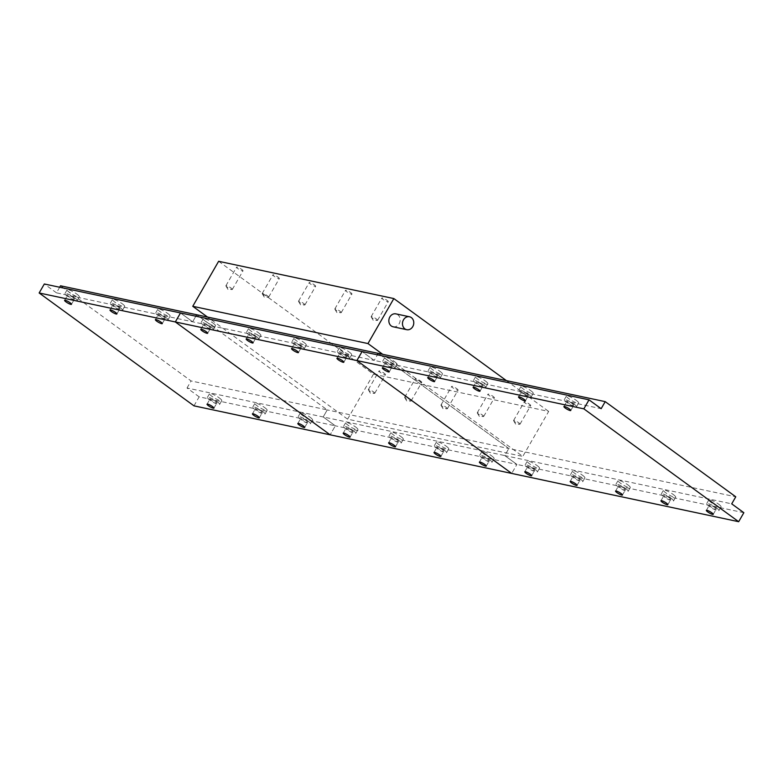 <?xml version="1.0" encoding="UTF-8"?>
<svg xmlns="http://www.w3.org/2000/svg" width="783" height="783" viewBox="0 0 783 783"><rect width="100%" height="100%" fill="white"/><g stroke="black" fill="none" stroke-linecap="round" stroke-linejoin="round"><path stroke-width="0.59" stroke-dasharray="3.92 2.94" d="M213.015 323.066A7.047 1.321 29.9 0 1 215.491 325.806A7.047 1.321 29.9 0 1 211.87 325.033A7.047 1.321 29.9 0 1 205.753 321.519A7.047 1.321 29.9 0 1 203.277 318.779A7.047 1.321 29.9 0 1 206.908 319.542A7.047 1.321 29.9 0 1 213.015 323.066M210.862 326.814A7.047 1.321 29.9 0 1 213.338 329.555A7.047 1.321 29.9 0 1 209.707 328.782A7.047 1.321 29.9 0 1 203.6 325.268A7.047 1.321 29.9 0 1 201.123 322.527A7.047 1.321 29.9 0 1 204.754 323.301A7.047 1.321 29.9 0 1 210.862 326.814M209.276 326.472A3.964 0.744 29.9 0 1 210.666 328.018A3.964 0.744 29.9 0 1 208.63 327.588A3.964 0.744 29.9 0 1 205.185 325.601A3.964 0.744 29.9 0 1 203.795 324.064A3.964 0.744 29.9 0 1 205.841 324.495A3.964 0.744 29.9 0 1 209.276 326.472M355.462 426.892A7.047 1.321 29.9 0 1 357.939 429.632A7.047 1.321 29.9 0 1 354.308 428.869A7.047 1.321 29.9 0 1 348.2 425.355A7.047 1.321 29.9 0 1 345.724 422.614A7.047 1.321 29.9 0 1 349.355 423.378A7.047 1.321 29.9 0 1 355.462 426.892M353.309 430.65A7.047 1.321 29.9 0 1 355.785 433.381A7.047 1.321 29.9 0 1 352.154 432.617A7.047 1.321 29.9 0 1 346.047 429.104A7.047 1.321 29.9 0 1 343.571 426.363A7.047 1.321 29.9 0 1 347.192 427.126A7.047 1.321 29.9 0 1 353.309 430.65M351.714 430.307A3.964 0.744 29.9 0 1 353.113 431.844A3.964 0.744 29.9 0 1 351.068 431.413A3.964 0.744 29.9 0 1 347.632 429.436A3.964 0.744 29.9 0 1 346.243 427.9A3.964 0.744 29.9 0 1 348.278 428.33A3.964 0.744 29.9 0 1 351.714 430.307M258.41 332.716A7.047 1.321 29.9 0 1 260.886 335.457A7.047 1.321 29.9 0 1 257.255 334.684A7.047 1.321 29.9 0 1 251.147 331.17A7.047 1.321 29.9 0 1 248.671 328.429A7.047 1.321 29.9 0 1 252.302 329.203A7.047 1.321 29.9 0 1 258.41 332.716M256.256 336.465A7.047 1.321 29.9 0 1 258.733 339.205A7.047 1.321 29.9 0 1 255.101 338.442A7.047 1.321 29.9 0 1 248.994 334.918A7.047 1.321 29.9 0 1 246.518 332.178A7.047 1.321 29.9 0 1 250.139 332.951A7.047 1.321 29.9 0 1 256.256 336.465M254.661 336.132A3.964 0.744 29.9 0 1 256.061 337.669A3.964 0.744 29.9 0 1 254.015 337.238A3.964 0.744 29.9 0 1 250.58 335.261A3.964 0.744 29.9 0 1 249.19 333.715A3.964 0.744 29.9 0 1 251.226 334.155A3.964 0.744 29.9 0 1 254.661 336.132M400.857 436.552A7.047 1.321 29.9 0 1 403.333 439.292A7.047 1.321 29.9 0 1 399.702 438.519A7.047 1.321 29.9 0 1 393.595 435.005A7.047 1.321 29.9 0 1 391.118 432.265A7.047 1.321 29.9 0 1 394.74 433.038A7.047 1.321 29.9 0 1 400.857 436.552M398.694 440.3A7.047 1.321 29.9 0 1 401.17 443.041A7.047 1.321 29.9 0 1 397.549 442.268A7.047 1.321 29.9 0 1 391.431 438.754A7.047 1.321 29.9 0 1 388.955 436.014A7.047 1.321 29.9 0 1 392.586 436.787A7.047 1.321 29.9 0 1 398.694 440.3M397.108 439.958A3.964 0.744 29.9 0 1 398.498 441.504A3.964 0.744 29.9 0 1 396.462 441.074A3.964 0.744 29.9 0 1 393.027 439.097A3.964 0.744 29.9 0 1 391.627 437.55A3.964 0.744 29.9 0 1 393.673 437.981A3.964 0.744 29.9 0 1 397.108 439.958M303.804 342.367A7.047 1.321 29.9 0 1 306.28 345.107A7.047 1.321 29.9 0 1 302.649 344.344A7.047 1.321 29.9 0 1 296.542 340.83A7.047 1.321 29.9 0 1 294.065 338.09A7.047 1.321 29.9 0 1 297.687 338.853A7.047 1.321 29.9 0 1 303.804 342.367M301.641 346.125A7.047 1.321 29.9 0 1 304.117 348.866A7.047 1.321 29.9 0 1 300.496 348.092A7.047 1.321 29.9 0 1 294.379 344.579A7.047 1.321 29.9 0 1 291.902 341.838A7.047 1.321 29.9 0 1 295.534 342.602A7.047 1.321 29.9 0 1 301.641 346.125M300.055 345.783A3.964 0.744 29.9 0 1 301.445 347.329A3.964 0.744 29.9 0 1 299.409 346.889A3.964 0.744 29.9 0 1 295.974 344.911A3.964 0.744 29.9 0 1 294.574 343.375A3.964 0.744 29.9 0 1 296.62 343.806A3.964 0.744 29.9 0 1 300.055 345.783M446.241 446.202A7.047 1.321 29.9 0 1 448.718 448.943A7.047 1.321 29.9 0 1 445.096 448.179A7.047 1.321 29.9 0 1 438.979 444.656A7.047 1.321 29.9 0 1 436.503 441.925A7.047 1.321 29.9 0 1 440.134 442.689A7.047 1.321 29.9 0 1 446.241 446.202M444.088 449.951A7.047 1.321 29.9 0 1 446.564 452.691A7.047 1.321 29.9 0 1 442.933 451.928A7.047 1.321 29.9 0 1 436.826 448.414A7.047 1.321 29.9 0 1 434.35 445.674A7.047 1.321 29.9 0 1 437.981 446.437A7.047 1.321 29.9 0 1 444.088 449.951M442.503 449.618A3.964 0.744 29.9 0 1 443.892 451.155A3.964 0.744 29.9 0 1 441.847 450.724A3.964 0.744 29.9 0 1 438.411 448.747A3.964 0.744 29.9 0 1 437.022 447.21A3.964 0.744 29.9 0 1 439.057 447.641A3.964 0.744 29.9 0 1 442.503 449.618M349.189 352.027A7.047 1.321 29.9 0 1 351.665 354.768A7.047 1.321 29.9 0 1 348.044 353.994A7.047 1.321 29.9 0 1 341.926 350.481A7.047 1.321 29.9 0 1 339.45 347.74A7.047 1.321 29.9 0 1 343.081 348.513A7.047 1.321 29.9 0 1 349.189 352.027M347.035 355.776A7.047 1.321 29.9 0 1 349.512 358.516A7.047 1.321 29.9 0 1 345.89 357.743A7.047 1.321 29.9 0 1 339.773 354.229A7.047 1.321 29.9 0 1 337.297 351.489A7.047 1.321 29.9 0 1 340.928 352.262A7.047 1.321 29.9 0 1 347.035 355.776M345.45 355.433A3.964 0.744 29.9 0 1 346.84 356.979A3.964 0.744 29.9 0 1 344.804 356.549A3.964 0.744 29.9 0 1 341.359 354.572A3.964 0.744 29.9 0 1 339.969 353.025A3.964 0.744 29.9 0 1 342.014 353.456A3.964 0.744 29.9 0 1 345.45 355.433M491.636 455.863A7.047 1.321 29.9 0 1 494.112 458.603A7.047 1.321 29.9 0 1 490.481 457.83A7.047 1.321 29.9 0 1 484.374 454.316A7.047 1.321 29.9 0 1 481.897 451.576A7.047 1.321 29.9 0 1 485.529 452.339A7.047 1.321 29.9 0 1 491.636 455.863M489.483 459.611A7.047 1.321 29.9 0 1 491.959 462.352A7.047 1.321 29.9 0 1 488.328 461.579A7.047 1.321 29.9 0 1 482.22 458.065A7.047 1.321 29.9 0 1 479.744 455.324A7.047 1.321 29.9 0 1 483.365 456.098A7.047 1.321 29.9 0 1 489.483 459.611M487.887 459.269A3.964 0.744 29.9 0 1 489.287 460.815A3.964 0.744 29.9 0 1 487.241 460.384A3.964 0.744 29.9 0 1 483.806 458.398A3.964 0.744 29.9 0 1 482.416 456.861A3.964 0.744 29.9 0 1 484.452 457.292A3.964 0.744 29.9 0 1 487.887 459.269M59.674 287.253L56.464 292.832L374.205 360.415L377.416 354.836L374.205 360.415L362.069 351.567L374.205 360.415L601.158 408.687M192.638 321.793L195.848 316.215L192.638 321.793L180.501 312.946L192.638 321.793M193.978 405.848L199.156 396.844L335.33 425.815L330.152 434.81L335.33 425.815L323.193 416.957L327.245 409.91L508.813 448.532L378.258 353.368L508.813 448.532L735.766 496.804M199.156 396.844L187.02 387.996L323.193 416.957L327.245 409.91L196.69 314.746L327.245 409.91L191.072 380.949L60.516 285.785M743.85 512.699L516.897 464.427L504.751 455.579L516.897 464.427L511.72 473.431L516.897 464.427L335.33 425.815L323.193 416.957L504.751 455.579L508.813 448.532L504.751 455.579L731.714 503.851M76.842 294.095A7.047 1.321 29.9 0 1 79.318 296.835A7.047 1.321 29.9 0 1 75.697 296.072A7.047 1.321 29.9 0 1 69.579 292.558A7.047 1.321 29.9 0 1 67.103 289.818A7.047 1.321 29.9 0 1 70.734 290.581A7.047 1.321 29.9 0 1 76.842 294.095M74.688 297.853A7.047 1.321 29.9 0 1 77.165 300.584A7.047 1.321 29.9 0 1 73.533 299.82A7.047 1.321 29.9 0 1 67.426 296.307A7.047 1.321 29.9 0 1 64.95 293.566A7.047 1.321 29.9 0 1 68.581 294.33A7.047 1.321 29.9 0 1 74.688 297.853M73.103 297.511A3.964 0.744 29.9 0 1 74.493 299.047A3.964 0.744 29.9 0 1 72.457 298.617A3.964 0.744 29.9 0 1 69.012 296.64A3.964 0.744 29.9 0 1 67.622 295.103A3.964 0.744 29.9 0 1 69.667 295.534A3.964 0.744 29.9 0 1 73.103 297.511M219.289 397.93A7.047 1.321 29.9 0 1 221.765 400.671A7.047 1.321 29.9 0 1 218.134 399.907A7.047 1.321 29.9 0 1 212.027 396.384A7.047 1.321 29.9 0 1 209.55 393.643A7.047 1.321 29.9 0 1 213.172 394.417A7.047 1.321 29.9 0 1 219.289 397.93M217.136 401.679A7.047 1.321 29.9 0 1 219.612 404.419A7.047 1.321 29.9 0 1 215.981 403.656A7.047 1.321 29.9 0 1 209.873 400.133A7.047 1.321 29.9 0 1 207.397 397.402A7.047 1.321 29.9 0 1 211.018 398.165A7.047 1.321 29.9 0 1 217.136 401.679M215.54 401.346A3.964 0.744 29.9 0 1 216.94 402.883A3.964 0.744 29.9 0 1 214.894 402.452A3.964 0.744 29.9 0 1 211.459 400.475A3.964 0.744 29.9 0 1 210.069 398.939A3.964 0.744 29.9 0 1 212.105 399.369A3.964 0.744 29.9 0 1 215.54 401.346M122.236 303.755A7.047 1.321 29.9 0 1 124.712 306.496A7.047 1.321 29.9 0 1 121.081 305.722A7.047 1.321 29.9 0 1 114.974 302.209A7.047 1.321 29.9 0 1 112.498 299.468A7.047 1.321 29.9 0 1 116.129 300.241A7.047 1.321 29.9 0 1 122.236 303.755M120.083 307.504A7.047 1.321 29.9 0 1 122.559 310.244A7.047 1.321 29.9 0 1 118.928 309.471A7.047 1.321 29.9 0 1 112.821 305.957A7.047 1.321 29.9 0 1 110.344 303.217A7.047 1.321 29.9 0 1 113.966 303.99A7.047 1.321 29.9 0 1 120.083 307.504M118.487 307.161A3.964 0.744 29.9 0 1 119.887 308.708A3.964 0.744 29.9 0 1 117.842 308.277A3.964 0.744 29.9 0 1 114.406 306.3A3.964 0.744 29.9 0 1 113.016 304.753A3.964 0.744 29.9 0 1 115.052 305.184A3.964 0.744 29.9 0 1 118.487 307.161M264.683 407.591A7.047 1.321 29.9 0 1 267.16 410.321A7.047 1.321 29.9 0 1 263.528 409.558A7.047 1.321 29.9 0 1 257.411 406.044A7.047 1.321 29.9 0 1 254.935 403.304A7.047 1.321 29.9 0 1 258.566 404.067A7.047 1.321 29.9 0 1 264.683 407.591M262.52 411.339A7.047 1.321 29.9 0 1 264.997 414.08A7.047 1.321 29.9 0 1 261.375 413.307A7.047 1.321 29.9 0 1 255.258 409.793A7.047 1.321 29.9 0 1 252.782 407.052A7.047 1.321 29.9 0 1 256.413 407.816A7.047 1.321 29.9 0 1 262.52 411.339M260.935 410.997A3.964 0.744 29.9 0 1 262.325 412.543A3.964 0.744 29.9 0 1 260.289 412.103A3.964 0.744 29.9 0 1 256.853 410.126A3.964 0.744 29.9 0 1 255.454 408.589A3.964 0.744 29.9 0 1 257.499 409.02A3.964 0.744 29.9 0 1 260.935 410.997M167.631 313.406A7.047 1.321 29.9 0 1 170.107 316.146A7.047 1.321 29.9 0 1 166.476 315.383A7.047 1.321 29.9 0 1 160.368 311.859A7.047 1.321 29.9 0 1 157.892 309.119A7.047 1.321 29.9 0 1 161.513 309.892A7.047 1.321 29.9 0 1 167.631 313.406M165.467 317.154A7.047 1.321 29.9 0 1 167.944 319.895A7.047 1.321 29.9 0 1 164.322 319.131A7.047 1.321 29.9 0 1 158.205 315.618A7.047 1.321 29.9 0 1 155.729 312.877A7.047 1.321 29.9 0 1 159.36 313.64A7.047 1.321 29.9 0 1 165.467 317.154M163.882 316.821A3.964 0.744 29.9 0 1 165.272 318.358A3.964 0.744 29.9 0 1 163.236 317.927A3.964 0.744 29.9 0 1 159.801 315.95A3.964 0.744 29.9 0 1 158.401 314.414A3.964 0.744 29.9 0 1 160.446 314.844A3.964 0.744 29.9 0 1 163.882 316.821M310.068 417.241A7.047 1.321 29.9 0 1 312.544 419.982A7.047 1.321 29.9 0 1 308.923 419.208A7.047 1.321 29.9 0 1 302.806 415.695A7.047 1.321 29.9 0 1 300.329 412.954A7.047 1.321 29.9 0 1 303.961 413.727A7.047 1.321 29.9 0 1 310.068 417.241M307.915 420.99A7.047 1.321 29.9 0 1 310.391 423.73A7.047 1.321 29.9 0 1 306.76 422.967A7.047 1.321 29.9 0 1 300.652 419.443A7.047 1.321 29.9 0 1 298.176 416.703A7.047 1.321 29.9 0 1 301.807 417.476A7.047 1.321 29.9 0 1 307.915 420.99M306.329 420.657A3.964 0.744 29.9 0 1 307.719 422.194A3.964 0.744 29.9 0 1 305.673 421.763A3.964 0.744 29.9 0 1 302.238 419.786A3.964 0.744 29.9 0 1 300.848 418.239A3.964 0.744 29.9 0 1 302.884 418.68A3.964 0.744 29.9 0 1 306.329 420.657M187.02 387.996L191.072 380.949M56.464 292.832L44.328 283.984M576.151 400.299A7.047 1.321 29.9 0 1 578.627 403.039A7.047 1.321 29.9 0 1 574.996 402.266A7.047 1.321 29.9 0 1 568.889 398.753A7.047 1.321 29.9 0 1 566.412 396.012A7.047 1.321 29.9 0 1 570.044 396.785A7.047 1.321 29.9 0 1 576.151 400.299M573.998 404.048A7.047 1.321 29.9 0 1 576.474 406.788A7.047 1.321 29.9 0 1 572.843 406.025A7.047 1.321 29.9 0 1 566.735 402.501A7.047 1.321 29.9 0 1 564.259 399.761A7.047 1.321 29.9 0 1 567.881 400.534A7.047 1.321 29.9 0 1 573.998 404.048M572.402 403.715A3.964 0.744 29.9 0 1 573.802 405.251A3.964 0.744 29.9 0 1 571.756 404.821A3.964 0.744 29.9 0 1 568.321 402.844A3.964 0.744 29.9 0 1 566.931 401.297A3.964 0.744 29.9 0 1 568.967 401.738A3.964 0.744 29.9 0 1 572.402 403.715M718.588 504.135A7.047 1.321 29.9 0 1 721.065 506.875A7.047 1.321 29.9 0 1 717.443 506.102A7.047 1.321 29.9 0 1 711.326 502.588A7.047 1.321 29.9 0 1 708.85 499.848A7.047 1.321 29.9 0 1 712.481 500.621A7.047 1.321 29.9 0 1 718.588 504.135M716.435 507.883A7.047 1.321 29.9 0 1 718.911 510.624A7.047 1.321 29.9 0 1 715.28 509.85A7.047 1.321 29.9 0 1 709.173 506.337A7.047 1.321 29.9 0 1 706.697 503.596A7.047 1.321 29.9 0 1 710.328 504.369A7.047 1.321 29.9 0 1 716.435 507.883M714.85 507.541A3.964 0.744 29.9 0 1 716.239 509.087A3.964 0.744 29.9 0 1 714.204 508.656A3.964 0.744 29.9 0 1 710.758 506.679A3.964 0.744 29.9 0 1 709.369 505.133A3.964 0.744 29.9 0 1 711.414 505.564A3.964 0.744 29.9 0 1 714.85 507.541M530.757 390.648A7.047 1.321 29.9 0 1 533.233 393.379A7.047 1.321 29.9 0 1 529.611 392.616A7.047 1.321 29.9 0 1 523.494 389.102A7.047 1.321 29.9 0 1 521.018 386.362A7.047 1.321 29.9 0 1 524.649 387.125A7.047 1.321 29.9 0 1 530.757 390.648M528.603 394.397A7.047 1.321 29.9 0 1 531.08 397.138A7.047 1.321 29.9 0 1 527.448 396.364A7.047 1.321 29.9 0 1 521.341 392.851A7.047 1.321 29.9 0 1 518.865 390.11A7.047 1.321 29.9 0 1 522.496 390.874A7.047 1.321 29.9 0 1 528.603 394.397M527.018 394.055A3.964 0.744 29.9 0 1 528.408 395.601A3.964 0.744 29.9 0 1 526.362 395.161A3.964 0.744 29.9 0 1 522.927 393.183A3.964 0.744 29.9 0 1 521.537 391.647A3.964 0.744 29.9 0 1 523.573 392.077A3.964 0.744 29.9 0 1 527.018 394.055M673.204 494.474A7.047 1.321 29.9 0 1 675.68 497.215A7.047 1.321 29.9 0 1 672.049 496.451A7.047 1.321 29.9 0 1 665.942 492.928A7.047 1.321 29.9 0 1 663.465 490.197A7.047 1.321 29.9 0 1 667.087 490.961A7.047 1.321 29.9 0 1 673.204 494.474M671.041 498.223A7.047 1.321 29.9 0 1 673.517 500.963A7.047 1.321 29.9 0 1 669.896 500.2A7.047 1.321 29.9 0 1 663.778 496.686A7.047 1.321 29.9 0 1 661.302 493.946A7.047 1.321 29.9 0 1 664.933 494.709A7.047 1.321 29.9 0 1 671.041 498.223M669.455 497.89A3.964 0.744 29.9 0 1 670.845 499.427A3.964 0.744 29.9 0 1 668.809 498.996A3.964 0.744 29.9 0 1 665.374 497.019A3.964 0.744 29.9 0 1 663.974 495.482A3.964 0.744 29.9 0 1 666.02 495.913A3.964 0.744 29.9 0 1 669.455 497.89M485.372 380.988A7.047 1.321 29.9 0 1 487.848 383.729A7.047 1.321 29.9 0 1 484.217 382.965A7.047 1.321 29.9 0 1 478.11 379.442A7.047 1.321 29.9 0 1 475.633 376.701A7.047 1.321 29.9 0 1 479.255 377.475A7.047 1.321 29.9 0 1 485.372 380.988M483.209 384.737A7.047 1.321 29.9 0 1 485.685 387.477A7.047 1.321 29.9 0 1 482.064 386.714A7.047 1.321 29.9 0 1 475.947 383.19A7.047 1.321 29.9 0 1 473.47 380.46A7.047 1.321 29.9 0 1 477.101 381.223A7.047 1.321 29.9 0 1 483.209 384.737M481.623 384.404A3.964 0.744 29.9 0 1 483.013 385.941A3.964 0.744 29.9 0 1 480.977 385.51A3.964 0.744 29.9 0 1 477.542 383.533A3.964 0.744 29.9 0 1 476.142 381.996A3.964 0.744 29.9 0 1 478.188 382.427A3.964 0.744 29.9 0 1 481.623 384.404M627.809 484.824A7.047 1.321 29.9 0 1 630.286 487.564A7.047 1.321 29.9 0 1 626.654 486.791A7.047 1.321 29.9 0 1 620.547 483.277A7.047 1.321 29.9 0 1 618.071 480.537A7.047 1.321 29.9 0 1 621.702 481.31A7.047 1.321 29.9 0 1 627.809 484.824M625.656 488.572A7.047 1.321 29.9 0 1 628.132 491.313A7.047 1.321 29.9 0 1 624.501 490.54A7.047 1.321 29.9 0 1 618.394 487.026A7.047 1.321 29.9 0 1 615.918 484.286A7.047 1.321 29.9 0 1 619.539 485.059A7.047 1.321 29.9 0 1 625.656 488.572M624.061 488.24A3.964 0.744 29.9 0 1 625.46 489.776A3.964 0.744 29.9 0 1 623.415 489.346A3.964 0.744 29.9 0 1 619.979 487.369A3.964 0.744 29.9 0 1 618.59 485.822A3.964 0.744 29.9 0 1 620.625 486.253A3.964 0.744 29.9 0 1 624.061 488.24M439.977 371.338A7.047 1.321 29.9 0 1 442.454 374.078A7.047 1.321 29.9 0 1 438.823 373.305A7.047 1.321 29.9 0 1 432.715 369.791A7.047 1.321 29.9 0 1 430.239 367.051A7.047 1.321 29.9 0 1 433.86 367.814A7.047 1.321 29.9 0 1 439.977 371.338M437.824 375.086A7.047 1.321 29.9 0 1 440.3 377.827A7.047 1.321 29.9 0 1 436.669 377.054A7.047 1.321 29.9 0 1 430.562 373.54A7.047 1.321 29.9 0 1 428.086 370.799A7.047 1.321 29.9 0 1 431.707 371.573A7.047 1.321 29.9 0 1 437.824 375.086M436.229 374.744A3.964 0.744 29.9 0 1 437.628 376.29A3.964 0.744 29.9 0 1 435.583 375.86A3.964 0.744 29.9 0 1 432.147 373.882A3.964 0.744 29.9 0 1 430.758 372.336A3.964 0.744 29.9 0 1 432.793 372.767A3.964 0.744 29.9 0 1 436.229 374.744M582.415 475.164A7.047 1.321 29.9 0 1 584.891 477.904A7.047 1.321 29.9 0 1 581.27 477.141A7.047 1.321 29.9 0 1 575.153 473.627A7.047 1.321 29.9 0 1 572.676 470.886A7.047 1.321 29.9 0 1 576.308 471.65A7.047 1.321 29.9 0 1 582.415 475.164M580.262 478.922A7.047 1.321 29.9 0 1 582.738 481.662A7.047 1.321 29.9 0 1 579.107 480.889A7.047 1.321 29.9 0 1 572.999 477.376A7.047 1.321 29.9 0 1 570.523 474.635A7.047 1.321 29.9 0 1 574.154 475.398A7.047 1.321 29.9 0 1 580.262 478.922M578.676 478.579A3.964 0.744 29.9 0 1 580.066 480.126A3.964 0.744 29.9 0 1 578.03 479.685A3.964 0.744 29.9 0 1 574.585 477.708A3.964 0.744 29.9 0 1 573.195 476.172A3.964 0.744 29.9 0 1 575.241 476.602A3.964 0.744 29.9 0 1 578.676 478.579M394.583 361.677A7.047 1.321 29.9 0 1 397.059 364.418A7.047 1.321 29.9 0 1 393.438 363.655A7.047 1.321 29.9 0 1 387.321 360.131A7.047 1.321 29.9 0 1 384.844 357.4A7.047 1.321 29.9 0 1 388.476 358.164A7.047 1.321 29.9 0 1 394.583 361.677M392.43 365.426A7.047 1.321 29.9 0 1 394.906 368.167A7.047 1.321 29.9 0 1 391.275 367.403A7.047 1.321 29.9 0 1 385.167 363.889A7.047 1.321 29.9 0 1 382.691 361.149A7.047 1.321 29.9 0 1 386.313 361.912A7.047 1.321 29.9 0 1 392.43 365.426M390.844 365.093A3.964 0.744 29.9 0 1 392.234 366.63A3.964 0.744 29.9 0 1 390.188 366.199A3.964 0.744 29.9 0 1 386.753 364.222A3.964 0.744 29.9 0 1 385.363 362.686A3.964 0.744 29.9 0 1 387.399 363.116A3.964 0.744 29.9 0 1 390.844 365.093M537.03 465.513A7.047 1.321 29.9 0 1 539.507 468.254A7.047 1.321 29.9 0 1 535.875 467.48A7.047 1.321 29.9 0 1 529.768 463.967A7.047 1.321 29.9 0 1 527.292 461.226A7.047 1.321 29.9 0 1 530.913 461.999A7.047 1.321 29.9 0 1 537.03 465.513M534.867 469.262A7.047 1.321 29.9 0 1 537.344 472.002A7.047 1.321 29.9 0 1 533.722 471.239A7.047 1.321 29.9 0 1 527.605 467.715A7.047 1.321 29.9 0 1 525.129 464.975A7.047 1.321 29.9 0 1 528.76 465.748A7.047 1.321 29.9 0 1 534.867 469.262M533.282 468.929A3.964 0.744 29.9 0 1 534.672 470.466A3.964 0.744 29.9 0 1 532.636 470.035A3.964 0.744 29.9 0 1 529.2 468.058A3.964 0.744 29.9 0 1 527.801 466.511A3.964 0.744 29.9 0 1 529.846 466.952A3.964 0.744 29.9 0 1 533.282 468.929M493.084 396.413A3.7 0.695 29.9 0 1 494.386 397.852A3.7 0.695 29.9 0 1 492.487 397.441A3.7 0.695 29.9 0 1 489.277 395.601A3.7 0.695 29.9 0 1 487.975 394.162A3.7 0.695 29.9 0 1 489.884 394.563A3.7 0.695 29.9 0 1 493.084 396.413M482.397 415.01A3.7 0.695 29.9 0 1 483.698 416.448A3.7 0.695 29.9 0 1 483.424 416.546A3.7 0.695 29.9 0 1 478.579 414.197A3.7 0.695 29.9 0 1 477.336 413.042A3.7 0.695 29.9 0 1 477.278 412.758A3.7 0.695 29.9 0 1 479.186 413.16A3.7 0.695 29.9 0 1 482.397 415.01M350.647 292.578A3.7 0.695 29.9 0 1 351.949 294.017A3.7 0.695 29.9 0 1 350.04 293.615A3.7 0.695 29.9 0 1 346.83 291.765A3.7 0.695 29.9 0 1 345.538 290.327A3.7 0.695 29.9 0 1 347.437 290.728A3.7 0.695 29.9 0 1 350.647 292.578M339.949 311.174A3.7 0.695 29.9 0 1 341.251 312.613A3.7 0.695 29.9 0 1 340.977 312.711A3.7 0.695 29.9 0 1 336.142 310.362A3.7 0.695 29.9 0 1 334.899 309.207A3.7 0.695 29.9 0 1 334.84 308.923A3.7 0.695 29.9 0 1 336.739 309.324A3.7 0.695 29.9 0 1 339.949 311.174M386.959 300.3A3.7 0.695 29.9 0 1 388.26 301.739A3.7 0.695 29.9 0 1 386.352 301.338A3.7 0.695 29.9 0 1 383.151 299.488A3.7 0.695 29.9 0 1 381.85 298.049A3.7 0.695 29.9 0 1 383.748 298.45A3.7 0.695 29.9 0 1 386.959 300.3M376.261 318.896A3.7 0.695 29.9 0 1 377.563 320.335A3.7 0.695 29.9 0 1 377.289 320.433A3.7 0.695 29.9 0 1 372.454 318.084A3.7 0.695 29.9 0 1 371.211 316.939A3.7 0.695 29.9 0 1 371.152 316.645A3.7 0.695 29.9 0 1 373.06 317.056A3.7 0.695 29.9 0 1 376.261 318.896M529.406 404.136A3.7 0.695 29.9 0 1 530.698 405.574A3.7 0.695 29.9 0 1 528.799 405.163A3.7 0.695 29.9 0 1 525.589 403.323A3.7 0.695 29.9 0 1 524.287 401.885A3.7 0.695 29.9 0 1 526.196 402.286A3.7 0.695 29.9 0 1 529.406 404.136M518.708 422.732A3.7 0.695 29.9 0 1 520.01 424.171A3.7 0.695 29.9 0 1 519.736 424.269A3.7 0.695 29.9 0 1 514.891 421.92A3.7 0.695 29.9 0 1 513.648 420.765A3.7 0.695 29.9 0 1 513.599 420.481A3.7 0.695 29.9 0 1 515.498 420.882A3.7 0.695 29.9 0 1 518.708 422.732M393.135 326.795A6.607 5.618 102 0 0 399.154 323.722A6.607 5.618 102 0 0 395.875 313.875M303.638 303.452A3.7 0.695 29.9 0 1 304.939 304.89A3.7 0.695 29.9 0 1 304.665 304.988A3.7 0.695 29.9 0 1 299.83 302.639A3.7 0.695 29.9 0 1 298.577 301.484A3.7 0.695 29.9 0 1 298.529 301.201A3.7 0.695 29.9 0 1 300.427 301.602A3.7 0.695 29.9 0 1 303.638 303.452M314.335 284.855A3.7 0.695 29.9 0 1 315.637 286.294A3.7 0.695 29.9 0 1 313.729 285.883A3.7 0.695 29.9 0 1 310.518 284.043A3.7 0.695 29.9 0 1 309.216 282.604A3.7 0.695 29.9 0 1 311.125 283.006A3.7 0.695 29.9 0 1 314.335 284.855M267.326 295.729A3.7 0.695 29.9 0 1 268.628 297.168A3.7 0.695 29.9 0 1 268.354 297.256A3.7 0.695 29.9 0 1 263.509 294.917A3.7 0.695 29.9 0 1 262.266 293.762A3.7 0.695 29.9 0 1 262.217 293.478A3.7 0.695 29.9 0 1 264.116 293.879A3.7 0.695 29.9 0 1 267.326 295.729M278.024 277.133A3.7 0.695 29.9 0 1 279.325 278.572A3.7 0.695 29.9 0 1 277.417 278.161A3.7 0.695 29.9 0 1 274.207 276.321A3.7 0.695 29.9 0 1 272.905 274.882A3.7 0.695 29.9 0 1 274.813 275.283A3.7 0.695 29.9 0 1 278.024 277.133M231.014 288.007A3.7 0.695 29.9 0 1 232.316 289.446A3.7 0.695 29.9 0 1 232.042 289.534A3.7 0.695 29.9 0 1 227.197 287.195A3.7 0.695 29.9 0 1 225.954 286.04A3.7 0.695 29.9 0 1 225.896 285.756A3.7 0.695 29.9 0 1 227.804 286.157A3.7 0.695 29.9 0 1 231.014 288.007M241.712 269.401A3.7 0.695 29.9 0 1 243.004 270.84A3.7 0.695 29.9 0 1 241.105 270.438A3.7 0.695 29.9 0 1 237.895 268.598A3.7 0.695 29.9 0 1 236.593 267.16A3.7 0.695 29.9 0 1 238.502 267.561A3.7 0.695 29.9 0 1 241.712 269.401M446.085 407.287A3.7 0.695 29.9 0 1 447.377 408.726A3.7 0.695 29.9 0 1 447.103 408.814A3.7 0.695 29.9 0 1 442.268 406.475A3.7 0.695 29.9 0 1 441.025 405.32A3.7 0.695 29.9 0 1 440.966 405.036A3.7 0.695 29.9 0 1 442.875 405.437A3.7 0.695 29.9 0 1 446.085 407.287M456.773 388.681A3.7 0.695 29.9 0 1 458.075 390.12A3.7 0.695 29.9 0 1 456.176 389.719A3.7 0.695 29.9 0 1 452.966 387.879A3.7 0.695 29.9 0 1 451.664 386.44A3.7 0.695 29.9 0 1 453.572 386.841A3.7 0.695 29.9 0 1 456.773 388.681M409.763 399.565A3.7 0.695 29.9 0 1 411.065 401.004A3.7 0.695 29.9 0 1 410.791 401.092A3.7 0.695 29.9 0 1 405.956 398.753A3.7 0.695 29.9 0 1 404.713 397.598A3.7 0.695 29.9 0 1 404.654 397.314A3.7 0.695 29.9 0 1 406.563 397.715A3.7 0.695 29.9 0 1 409.763 399.565M420.461 380.959A3.7 0.695 29.9 0 1 421.763 382.398A3.7 0.695 29.9 0 1 419.854 381.996A3.7 0.695 29.9 0 1 416.654 380.147A3.7 0.695 29.9 0 1 415.352 378.718A3.7 0.695 29.9 0 1 417.251 379.119A3.7 0.695 29.9 0 1 420.461 380.959M373.452 391.833A3.7 0.695 29.9 0 1 374.754 393.272A3.7 0.695 29.9 0 1 374.48 393.369A3.7 0.695 29.9 0 1 369.645 391.03A3.7 0.695 29.9 0 1 368.401 389.875A3.7 0.695 29.9 0 1 368.343 389.591A3.7 0.695 29.9 0 1 370.251 389.993A3.7 0.695 29.9 0 1 373.452 391.833M384.15 373.237A3.7 0.695 29.9 0 1 385.451 374.675A3.7 0.695 29.9 0 1 383.543 374.274A3.7 0.695 29.9 0 1 380.332 372.424A3.7 0.695 29.9 0 1 379.041 370.985A3.7 0.695 29.9 0 1 380.939 371.396A3.7 0.695 29.9 0 1 384.15 373.237M218.633 261.297L373.462 374.157L548.668 411.427L522.79 456.42L382.711 354.317M373.462 374.157L347.583 419.159L522.79 456.42M347.583 419.159L207.505 317.046M506.405 380.626L548.668 411.427M213.338 329.555L215.491 325.806M207.652 333.264L210.666 328.018M355.785 433.381L357.939 429.632M350.089 437.1L353.113 431.844M258.733 339.205L260.886 335.457M253.036 342.915L256.061 337.669M401.17 443.041L403.333 439.292M395.484 446.75L398.498 441.504M304.117 348.866L306.28 345.107M298.431 352.575L301.445 347.329M446.564 452.691L448.718 448.943M440.878 456.411L443.892 451.155M349.512 358.516L351.665 354.768M343.825 362.226L346.84 356.979M491.959 462.352L494.112 458.603M486.263 466.061L489.287 460.815M479.392 462.107L482.416 456.861M479.744 455.324L481.897 451.576M336.954 358.281L339.969 353.025M337.297 351.489L339.45 347.74M434.007 452.457L437.022 447.21M434.35 445.674L436.503 441.925M291.56 348.621L294.574 343.375M291.902 341.838L294.065 338.09M388.613 442.806L391.627 437.55M388.955 436.014L391.118 432.265M246.165 338.97L249.19 333.715M246.518 332.178L248.671 328.429M343.218 433.146L346.243 427.9M343.571 426.363L345.724 422.614M200.781 329.31L203.795 324.064M201.123 322.527L203.277 318.779M77.165 300.584L79.318 296.835M71.478 304.303L74.493 299.047M219.612 404.419L221.765 400.671M213.916 408.139L216.94 402.883M122.559 310.244L124.712 306.496M116.863 313.954L119.887 308.708M264.997 414.08L267.16 410.321M259.31 417.789L262.325 412.543M167.944 319.895L170.107 316.146M162.257 323.614L165.272 318.358M310.391 423.73L312.544 419.982M304.695 427.44L307.719 422.194M297.824 423.495L300.848 418.239M298.176 416.703L300.329 412.954M155.386 319.66L158.401 314.414M155.729 312.877L157.892 309.119M252.439 413.835L255.454 408.589M252.782 407.052L254.935 403.304M109.992 310.009L113.016 304.753M110.344 303.217L112.498 299.468M207.045 404.185L210.069 398.939M207.397 397.402L209.55 393.643M64.607 300.349L67.622 295.103M64.95 293.566L67.103 289.818M576.474 406.788L578.627 403.039M570.778 410.498L573.802 405.251M718.911 510.624L721.065 506.875M713.225 514.333L716.239 509.087M531.08 397.138L533.233 393.379M525.383 400.847L528.408 395.601M673.517 500.963L675.68 497.215M667.83 504.683L670.845 499.427M485.685 387.477L487.848 383.729M479.999 391.197L483.013 385.941M628.132 491.313L630.286 487.564M622.436 495.022L625.46 489.776M440.3 377.827L442.454 374.078M434.604 381.536L437.628 376.29M582.738 481.662L584.891 477.904M577.051 485.372L580.066 480.126M394.906 368.167L397.059 364.418M389.21 371.886L392.234 366.63M537.344 472.002L539.507 468.254M531.657 475.712L534.672 470.466M524.786 471.767L527.801 466.511M525.129 464.975L527.292 461.226M382.339 367.932L385.363 362.686M382.691 361.149L384.844 357.4M570.181 481.418L573.195 476.172M570.523 474.635L572.676 470.886M427.733 377.582L430.758 372.336M428.086 370.799L430.239 367.051M615.565 491.078L618.59 485.822M615.918 484.286L618.071 480.537M473.128 387.242L476.142 381.996M473.47 380.46L475.633 376.701M660.96 500.729L663.974 495.482M661.302 493.946L663.465 490.197M518.512 396.893L521.537 391.647M518.865 390.11L521.018 386.362M706.354 510.379L709.369 505.133M706.697 503.596L708.85 499.848M563.907 406.553L566.931 401.297M564.259 399.761L566.412 396.012M483.698 416.448L494.386 397.852M477.336 413.042L479.402 416.497L483.424 416.546M341.251 312.613L351.949 294.017M334.899 309.207L336.954 312.662L340.977 312.711M377.563 320.335L388.26 301.739M371.211 316.939L373.266 320.384L377.289 320.433M520.01 424.171L530.698 405.574M513.648 420.765L515.713 424.22L519.736 424.269M298.577 301.484L300.643 304.939L304.665 304.988M304.939 304.89L315.637 286.294M262.266 293.762L264.331 297.217L268.354 297.256M268.628 297.168L279.325 278.572M225.954 286.04L228.019 289.495L232.042 289.534M232.316 289.446L243.004 270.84M441.025 405.32L443.09 408.775L447.103 408.814M447.377 408.726L458.075 390.12M404.713 397.598L406.778 401.053L410.791 401.092M411.065 401.004L421.763 382.398M368.401 389.875L370.457 393.32L374.48 393.369M374.754 393.272L385.451 374.675M368.343 389.591L379.041 370.985M404.654 397.314L415.352 378.718M440.966 405.036L451.664 386.44M225.896 285.756L236.593 267.16M262.217 293.478L272.905 274.882M298.529 301.201L309.216 282.604M513.599 420.481L524.287 401.885M371.152 316.645L381.85 298.049M334.84 308.923L345.538 290.327M477.278 412.758L487.975 394.162"/><path stroke-width="1.17" d="M206.252 331.728A3.964 0.744 29.9 0 1 207.652 333.264A3.964 0.744 29.9 0 1 205.606 332.834A3.964 0.744 29.9 0 1 202.171 330.857A3.964 0.744 29.9 0 1 200.781 329.31A3.964 0.744 29.9 0 1 202.817 329.751A3.964 0.744 29.9 0 1 206.252 331.728M348.699 435.554A3.964 0.744 29.9 0 1 350.089 437.1A3.964 0.744 29.9 0 1 348.053 436.669A3.964 0.744 29.9 0 1 344.608 434.692A3.964 0.744 29.9 0 1 343.218 433.146A3.964 0.744 29.9 0 1 345.264 433.576A3.964 0.744 29.9 0 1 348.699 435.554M251.646 341.378A3.964 0.744 29.9 0 1 253.036 342.915A3.964 0.744 29.9 0 1 251 342.484A3.964 0.744 29.9 0 1 247.565 340.507A3.964 0.744 29.9 0 1 246.165 338.97A3.964 0.744 29.9 0 1 248.211 339.401A3.964 0.744 29.9 0 1 251.646 341.378M394.094 445.214A3.964 0.744 29.9 0 1 395.484 446.75A3.964 0.744 29.9 0 1 393.438 446.32A3.964 0.744 29.9 0 1 390.003 444.343A3.964 0.744 29.9 0 1 388.613 442.806A3.964 0.744 29.9 0 1 390.648 443.237A3.964 0.744 29.9 0 1 394.094 445.214M297.041 351.029A3.964 0.744 29.9 0 1 298.431 352.575A3.964 0.744 29.9 0 1 296.395 352.144A3.964 0.744 29.9 0 1 292.95 350.167A3.964 0.744 29.9 0 1 291.56 348.621A3.964 0.744 29.9 0 1 293.605 349.052A3.964 0.744 29.9 0 1 297.041 351.029M439.478 454.864A3.964 0.744 29.9 0 1 440.878 456.411A3.964 0.744 29.9 0 1 438.832 455.97A3.964 0.744 29.9 0 1 435.397 453.993A3.964 0.744 29.9 0 1 434.007 452.457A3.964 0.744 29.9 0 1 436.043 452.887A3.964 0.744 29.9 0 1 439.478 454.864M342.425 360.689A3.964 0.744 29.9 0 1 343.825 362.226A3.964 0.744 29.9 0 1 341.779 361.795A3.964 0.744 29.9 0 1 338.344 359.818A3.964 0.744 29.9 0 1 336.954 358.281A3.964 0.744 29.9 0 1 338.99 358.712A3.964 0.744 29.9 0 1 342.425 360.689M484.873 464.525A3.964 0.744 29.9 0 1 486.263 466.061A3.964 0.744 29.9 0 1 484.227 465.631A3.964 0.744 29.9 0 1 480.791 463.653A3.964 0.744 29.9 0 1 479.392 462.107A3.964 0.744 29.9 0 1 481.437 462.547A3.964 0.744 29.9 0 1 484.873 464.525M59.674 287.253L60.516 285.785L196.69 314.746L195.848 316.215L196.69 314.746L378.258 353.368L377.416 354.836L378.258 353.368L605.21 401.64L601.158 408.687L589.022 399.839L583.844 408.843L738.672 521.703L743.85 512.699L731.714 503.851L735.766 496.804L605.21 401.64M738.672 521.703L511.72 473.431L356.891 360.562L175.323 321.95L330.152 434.81L175.323 321.95L39.15 292.979L193.978 405.848L511.72 473.431L356.891 360.562L362.069 351.567L589.022 399.839M39.15 292.979L44.328 283.984L180.501 312.946L175.323 321.95L180.501 312.946L362.069 351.567L356.891 360.562L583.844 408.843M70.078 302.757A3.964 0.744 29.9 0 1 71.478 304.303A3.964 0.744 29.9 0 1 69.433 303.873A3.964 0.744 29.9 0 1 65.997 301.895A3.964 0.744 29.9 0 1 64.607 300.349A3.964 0.744 29.9 0 1 66.643 300.78A3.964 0.744 29.9 0 1 70.078 302.757M212.526 406.592A3.964 0.744 29.9 0 1 213.916 408.139A3.964 0.744 29.9 0 1 211.88 407.698A3.964 0.744 29.9 0 1 208.435 405.721A3.964 0.744 29.9 0 1 207.045 404.185A3.964 0.744 29.9 0 1 209.09 404.615A3.964 0.744 29.9 0 1 212.526 406.592M115.473 312.417A3.964 0.744 29.9 0 1 116.863 313.954A3.964 0.744 29.9 0 1 114.827 313.523A3.964 0.744 29.9 0 1 111.392 311.546A3.964 0.744 29.9 0 1 109.992 310.009A3.964 0.744 29.9 0 1 112.038 310.44A3.964 0.744 29.9 0 1 115.473 312.417M257.91 416.253A3.964 0.744 29.9 0 1 259.31 417.789A3.964 0.744 29.9 0 1 257.264 417.359A3.964 0.744 29.9 0 1 253.829 415.381A3.964 0.744 29.9 0 1 252.439 413.835A3.964 0.744 29.9 0 1 254.475 414.266A3.964 0.744 29.9 0 1 257.91 416.253M160.867 322.067A3.964 0.744 29.9 0 1 162.257 323.614A3.964 0.744 29.9 0 1 160.221 323.173A3.964 0.744 29.9 0 1 156.776 321.196A3.964 0.744 29.9 0 1 155.386 319.66A3.964 0.744 29.9 0 1 157.422 320.09A3.964 0.744 29.9 0 1 160.867 322.067M303.305 425.903A3.964 0.744 29.9 0 1 304.695 427.44A3.964 0.744 29.9 0 1 302.659 427.009A3.964 0.744 29.9 0 1 299.223 425.032A3.964 0.744 29.9 0 1 297.824 423.495A3.964 0.744 29.9 0 1 299.869 423.926A3.964 0.744 29.9 0 1 303.305 425.903M569.388 408.961A3.964 0.744 29.9 0 1 570.778 410.498A3.964 0.744 29.9 0 1 568.742 410.067A3.964 0.744 29.9 0 1 565.297 408.09A3.964 0.744 29.9 0 1 563.907 406.553A3.964 0.744 29.9 0 1 565.952 406.984A3.964 0.744 29.9 0 1 569.388 408.961M711.825 512.796A3.964 0.744 29.9 0 1 713.225 514.333A3.964 0.744 29.9 0 1 711.179 513.902A3.964 0.744 29.9 0 1 707.744 511.925A3.964 0.744 29.9 0 1 706.354 510.379A3.964 0.744 29.9 0 1 708.39 510.819A3.964 0.744 29.9 0 1 711.825 512.796M523.993 399.31A3.964 0.744 29.9 0 1 525.383 400.847A3.964 0.744 29.9 0 1 523.347 400.416A3.964 0.744 29.9 0 1 519.912 398.439A3.964 0.744 29.9 0 1 518.512 396.893A3.964 0.744 29.9 0 1 520.558 397.324A3.964 0.744 29.9 0 1 523.993 399.31M666.441 503.136A3.964 0.744 29.9 0 1 667.83 504.683A3.964 0.744 29.9 0 1 665.795 504.252A3.964 0.744 29.9 0 1 662.349 502.275A3.964 0.744 29.9 0 1 660.96 500.729A3.964 0.744 29.9 0 1 662.995 501.159A3.964 0.744 29.9 0 1 666.441 503.136M478.609 389.65A3.964 0.744 29.9 0 1 479.999 391.197A3.964 0.744 29.9 0 1 477.953 390.756A3.964 0.744 29.9 0 1 474.518 388.779A3.964 0.744 29.9 0 1 473.128 387.242A3.964 0.744 29.9 0 1 475.164 387.673A3.964 0.744 29.9 0 1 478.609 389.65M621.046 493.486A3.964 0.744 29.9 0 1 622.436 495.022A3.964 0.744 29.9 0 1 620.4 494.592A3.964 0.744 29.9 0 1 616.965 492.615A3.964 0.744 29.9 0 1 615.565 491.078A3.964 0.744 29.9 0 1 617.611 491.509A3.964 0.744 29.9 0 1 621.046 493.486M433.214 380A3.964 0.744 29.9 0 1 434.604 381.536A3.964 0.744 29.9 0 1 432.568 381.106A3.964 0.744 29.9 0 1 429.123 379.129A3.964 0.744 29.9 0 1 427.733 377.582A3.964 0.744 29.9 0 1 429.779 378.023A3.964 0.744 29.9 0 1 433.214 380M575.652 483.825A3.964 0.744 29.9 0 1 577.051 485.372A3.964 0.744 29.9 0 1 575.006 484.941A3.964 0.744 29.9 0 1 571.57 482.964A3.964 0.744 29.9 0 1 570.181 481.418A3.964 0.744 29.9 0 1 572.216 481.848A3.964 0.744 29.9 0 1 575.652 483.825M387.82 370.339A3.964 0.744 29.9 0 1 389.21 371.886A3.964 0.744 29.9 0 1 387.174 371.455A3.964 0.744 29.9 0 1 383.739 369.468A3.964 0.744 29.9 0 1 382.339 367.932A3.964 0.744 29.9 0 1 384.384 368.362A3.964 0.744 29.9 0 1 387.82 370.339M530.267 474.175A3.964 0.744 29.9 0 1 531.657 475.712A3.964 0.744 29.9 0 1 529.611 475.281A3.964 0.744 29.9 0 1 526.176 473.304A3.964 0.744 29.9 0 1 524.786 471.767A3.964 0.744 29.9 0 1 526.822 472.198A3.964 0.744 29.9 0 1 530.267 474.175M412.768 326.619A6.607 5.618 102 0 0 409.499 316.772A6.607 5.618 102 0 0 403.48 319.846A6.607 5.618 102 0 0 406.749 329.692A6.607 5.618 102 0 0 412.768 326.619M409.499 316.772L395.875 313.875A6.607 5.618 102 0 0 389.856 316.949A6.607 5.618 102 0 0 393.135 326.795L406.749 329.692M382.711 354.317L367.961 343.561L393.839 298.568L506.405 380.626M207.505 317.046L192.755 306.3L367.961 343.561M192.755 306.3L218.633 261.297L393.839 298.568"/></g></svg>
